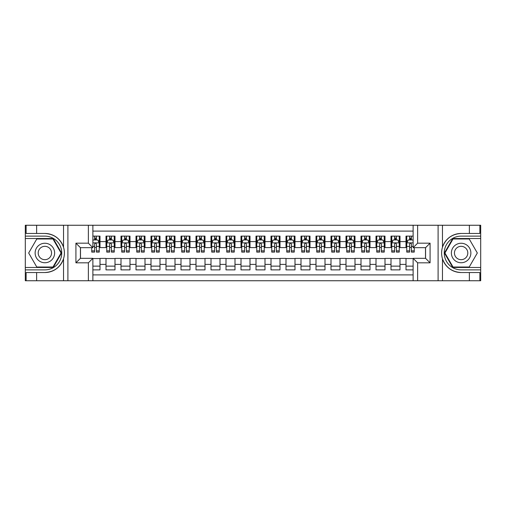 <?xml version="1.0" encoding="UTF-8"?>
<svg xmlns="http://www.w3.org/2000/svg" width="506" height="506" viewBox="0 0 506 506"><rect width="100%" height="100%" fill="white"/><g stroke="black" fill="none" stroke-linecap="round" stroke-linejoin="round"><path stroke-width="0.76" d="M92.876 280.748L413.124 280.748L413.124 258.326L425.578 258.326L425.578 247.674L413.124 247.674L413.124 225.252L92.876 225.252L92.876 247.674L80.422 247.674L80.422 258.326L92.876 258.326L92.876 280.748L36.628 280.748L36.628 272.538L44.876 272.538C54.053 271.981 60.277 267.402 63.528 258.8C64.673 254.935 64.673 251.071 63.528 247.2C60.277 238.598 54.053 234.019 44.876 233.462L36.628 233.462L36.628 225.252L25.3 225.252L25.3 267.478L53.231 267.478L61.587 253L53.231 238.522L25.3 238.522M413.124 236.125L406.002 236.125L406.002 241.602L399.999 241.602L399.999 247.598L406.002 247.598L406.002 241.602M399.999 241.602L399.999 236.125L390.999 236.125L390.999 241.602L385.003 241.602L385.003 247.598L390.999 247.598L390.999 241.602M385.003 241.602L385.003 236.125L376.002 236.125L376.002 241.602L370 241.602L370 247.598L376.002 247.598L376.002 241.602M370 241.602L370 236.125L360.999 236.125L360.999 241.602L354.997 241.602L354.997 247.598L360.999 247.598L360.999 241.602M354.997 241.602L354.997 236.125L346.003 236.125L346.003 241.602L340 241.602L340 247.598L346.003 247.598L346.003 241.602M340 241.602L340 236.125L331 236.125L331 241.602L324.997 241.602L324.997 247.598L331 247.598L331 241.602M324.997 241.602L324.997 236.125L315.997 236.125L315.997 241.602L310.001 241.602L310.001 247.598L315.997 247.598L315.997 241.602M310.001 241.602L310.001 236.125L301 236.125L301 241.602L294.998 241.602L294.998 247.598L301 247.598L301 241.602M294.998 241.602L294.998 236.125L285.998 236.125L285.998 241.602L280.001 241.602L280.001 247.598L285.998 247.598L285.998 241.602M280.001 241.602L280.001 236.125L271.001 236.125L271.001 241.602L264.999 241.602L264.999 247.598L271.001 247.598L271.001 241.602M264.999 241.602L264.999 236.125L255.998 236.125L255.998 241.602L250.002 241.602L250.002 247.598L255.998 247.598L255.998 241.602M250.002 241.602L250.002 236.125L241.001 236.125L241.001 241.602L234.999 241.602L234.999 247.598L241.001 247.598L241.001 241.602M234.999 241.602L234.999 236.125L225.999 236.125L225.999 241.602L220.002 241.602L220.002 247.598L225.999 247.598L225.999 241.602M220.002 241.602L220.002 236.125L211.002 236.125L211.002 241.602L205 241.602L205 247.598L211.002 247.598L211.002 241.602M205 241.602L205 236.125L195.999 236.125L195.999 241.602L190.003 241.602L190.003 247.598L195.999 247.598L195.999 241.602M190.003 241.602L190.003 236.125L181.003 236.125L181.003 241.602L175 241.602L175 247.598L181.003 247.598L181.003 241.602M175 241.602L175 236.125L166 236.125L166 241.602L159.997 241.602L159.997 247.598L166 247.598L166 241.602M159.997 241.602L159.997 236.125L151.003 236.125L151.003 241.602L145.001 241.602L145.001 247.598L151.003 247.598L151.003 241.602M145.001 241.602L145.001 236.125L136 236.125L136 241.602L129.998 241.602L129.998 247.598L136 247.598L136 241.602M129.998 241.602L129.998 236.125L120.997 236.125L120.997 241.602L115.001 241.602L115.001 247.598L120.997 247.598L120.997 241.602M115.001 241.602L115.001 236.125L106.001 236.125L106.001 247.598L99.998 247.598L99.998 236.125L92.876 236.125M92.876 269.875L99.998 269.875L99.998 258.402L106.001 258.402L106.001 269.875L115.001 269.875L115.001 258.402L120.997 258.402L120.997 264.398L115.001 264.398M120.997 264.398L120.997 269.875L129.998 269.875L129.998 258.402L136 258.402L136 264.398L129.998 264.398M136 264.398L136 269.875L145.001 269.875L145.001 258.402L151.003 258.402L151.003 264.398L145.001 264.398M151.003 264.398L151.003 269.875L159.997 269.875L159.997 258.402L166 258.402L166 264.398L159.997 264.398M166 264.398L166 269.875L175 269.875L175 258.402L181.003 258.402L181.003 264.398L175 264.398M181.003 264.398L181.003 269.875L190.003 269.875L190.003 258.402L195.999 258.402L195.999 264.398L190.003 264.398M195.999 264.398L195.999 269.875L205 269.875L205 258.402L211.002 258.402L211.002 264.398L205 264.398M211.002 264.398L211.002 269.875L220.002 269.875L220.002 258.402L225.999 258.402L225.999 264.398L220.002 264.398M225.999 264.398L225.999 269.875L234.999 269.875L234.999 258.402L241.001 258.402L241.001 264.398L234.999 264.398M241.001 264.398L241.001 269.875L250.002 269.875L250.002 258.402L255.998 258.402L255.998 264.398L250.002 264.398M255.998 264.398L255.998 269.875L264.999 269.875L264.999 258.402L271.001 258.402L271.001 264.398L264.999 264.398M271.001 264.398L271.001 269.875L280.001 269.875L280.001 258.402L285.998 258.402L285.998 264.398L280.001 264.398M285.998 264.398L285.998 269.875L294.998 269.875L294.998 258.402L301 258.402L301 264.398L294.998 264.398M301 264.398L301 269.875L310.001 269.875L310.001 258.402L315.997 258.402L315.997 264.398L310.001 264.398M315.997 264.398L315.997 269.875L324.997 269.875L324.997 258.402L331 258.402L331 264.398L324.997 264.398M331 264.398L331 269.875L340 269.875L340 258.402L346.003 258.402L346.003 264.398L340 264.398M346.003 264.398L346.003 269.875L354.997 269.875L354.997 258.402L360.999 258.402L360.999 264.398L354.997 264.398M360.999 264.398L360.999 269.875L370 269.875L370 258.402L376.002 258.402L376.002 264.398L370 264.398M376.002 264.398L376.002 269.875L385.003 269.875L385.003 258.402L390.999 258.402L390.999 264.398L385.003 264.398M390.999 264.398L390.999 269.875L399.999 269.875L399.999 258.402L406.002 258.402L406.002 264.398L399.999 264.398M413.124 231.103L92.876 231.103M92.876 274.897L413.124 274.897M406.002 264.398L406.002 269.875L413.124 269.875M80.498 247.674L80.498 258.326M425.502 258.326L425.502 247.674M94.603 239.876L96.399 239.876M99.252 239.876L99.998 239.876M94.603 247.453L96.399 247.453M99.252 247.453L99.998 247.453M92.876 258.547L99.998 258.547M92.876 266.124L99.998 266.124M106.001 247.453L106.747 247.453M109.6 247.453L111.402 247.453M114.248 247.453L115.001 247.453M106.001 239.876L106.747 239.876M109.6 239.876L111.402 239.876M114.248 239.876L115.001 239.876M106.001 258.547L115.001 258.547M106.001 266.124L115.001 266.124M120.997 258.547L129.998 258.547M120.997 266.124L129.998 266.124M120.997 239.876L121.75 239.876M124.602 239.876L126.399 239.876M129.251 239.876L129.998 239.876M120.997 247.453L121.75 247.453M124.602 247.453L126.399 247.453M129.251 247.453L129.998 247.453M136 258.547L145.001 258.547M136 266.124L145.001 266.124M136 239.876L136.753 239.876M139.599 239.876L141.402 239.876M144.248 239.876L145.001 239.876M136 247.453L136.753 247.453M139.599 247.453L141.402 247.453M144.248 247.453L145.001 247.453M151.003 258.547L159.997 258.547M151.003 266.124L159.997 266.124M151.003 239.876L151.749 239.876M154.602 239.876L156.398 239.876M159.251 239.876L159.997 239.876M151.003 247.453L151.749 247.453M154.602 247.453L156.398 247.453M159.251 247.453L159.997 247.453M166 258.547L175 258.547M166 266.124L175 266.124M166 239.876L166.752 239.876M169.599 239.876L171.401 239.876M174.247 239.876L175 239.876M166 247.453L166.752 247.453M169.599 247.453L171.401 247.453M174.247 247.453L175 247.453M181.003 258.547L190.003 258.547M181.003 266.124L190.003 266.124M181.003 239.876L181.749 239.876M184.601 239.876L186.398 239.876M189.25 239.876L190.003 239.876M181.003 247.453L181.749 247.453M184.601 247.453L186.398 247.453M189.25 247.453L190.003 247.453M195.999 258.547L205 258.547M195.999 266.124L205 266.124M195.999 239.876L196.752 239.876M199.598 239.876L201.401 239.876M204.247 239.876L205 239.876M195.999 247.453L196.752 247.453M199.598 247.453L201.401 247.453M204.247 247.453L205 247.453M211.002 258.547L220.002 258.547M211.002 266.124L220.002 266.124M211.002 239.876L211.748 239.876M214.601 239.876L216.397 239.876M219.25 239.876L220.002 239.876M211.002 247.453L211.748 247.453M214.601 247.453L216.397 247.453M219.25 247.453L220.002 247.453M225.999 258.547L234.999 258.547M225.999 266.124L234.999 266.124M225.999 239.876L226.751 239.876M229.597 239.876L231.4 239.876M234.253 239.876L234.999 239.876M225.999 247.453L226.751 247.453M229.597 247.453L231.4 247.453M234.253 247.453L234.999 247.453M241.001 258.547L250.002 258.547M241.001 266.124L250.002 266.124M241.001 239.876L241.748 239.876M244.6 239.876L246.403 239.876M249.249 239.876L250.002 239.876M241.001 247.453L241.748 247.453M244.6 247.453L246.403 247.453M249.249 247.453L250.002 247.453M255.998 258.547L264.999 258.547M255.998 266.124L264.999 266.124M255.998 239.876L256.751 239.876M259.597 239.876L261.4 239.876M264.252 239.876L264.999 239.876M255.998 247.453L256.751 247.453M259.597 247.453L261.4 247.453M264.252 247.453L264.999 247.453M271.001 258.547L280.001 258.547M271.001 266.124L280.001 266.124M271.001 239.876L271.747 239.876M274.6 239.876L276.402 239.876M279.249 239.876L280.001 239.876M271.001 247.453L271.747 247.453M274.6 247.453L276.402 247.453M279.249 247.453L280.001 247.453M285.998 258.547L294.998 258.547M285.998 266.124L294.998 266.124M285.998 239.876L286.75 239.876M289.603 239.876L291.399 239.876M294.252 239.876L294.998 239.876M285.998 247.453L286.75 247.453M289.603 247.453L291.399 247.453M294.252 247.453L294.998 247.453M301 258.547L310.001 258.547M301 266.124L310.001 266.124M301 239.876L301.753 239.876M304.599 239.876L306.402 239.876M309.248 239.876L310.001 239.876M301 247.453L301.753 247.453M304.599 247.453L306.402 247.453M309.248 247.453L310.001 247.453M315.997 258.547L324.997 258.547M315.997 266.124L324.997 266.124M315.997 239.876L316.75 239.876M319.602 239.876L321.399 239.876M324.251 239.876L324.997 239.876M315.997 247.453L316.75 247.453M319.602 247.453L321.399 247.453M324.251 247.453L324.997 247.453M331 258.547L340 258.547M331 266.124L340 266.124M331 239.876L331.753 239.876M334.599 239.876L336.401 239.876M339.248 239.876L340 239.876M331 247.453L331.753 247.453M334.599 247.453L336.401 247.453M339.248 247.453L340 247.453M346.003 258.547L354.997 258.547M346.003 266.124L354.997 266.124M346.003 239.876L346.749 239.876M349.602 239.876L351.398 239.876M354.251 239.876L354.997 239.876M346.003 247.453L346.749 247.453M349.602 247.453L351.398 247.453M354.251 247.453L354.997 247.453M360.999 258.547L370 258.547M360.999 266.124L370 266.124M360.999 239.876L361.752 239.876M364.598 239.876L366.401 239.876M369.247 239.876L370 239.876M360.999 247.453L361.752 247.453M364.598 247.453L366.401 247.453M369.247 247.453L370 247.453M376.002 258.547L385.003 258.547M376.002 266.124L385.003 266.124M376.002 239.876L376.749 239.876M379.601 239.876L381.397 239.876M384.25 239.876L385.003 239.876M376.002 247.453L376.749 247.453M379.601 247.453L381.397 247.453M384.25 247.453L385.003 247.453M390.999 258.547L399.999 258.547M390.999 266.124L399.999 266.124M390.999 239.876L391.752 239.876M394.598 239.876L396.4 239.876M399.253 239.876L399.999 239.876M390.999 247.453L391.752 247.453M394.598 247.453L396.4 247.453M399.253 247.453L399.999 247.453M406.002 258.547L413.124 258.547M406.002 266.124L413.124 266.124M406.002 239.876L406.748 239.876M409.601 239.876L411.397 239.876M406.002 247.453L406.748 247.453M409.601 247.453L411.397 247.453M96.399 238.073L94.603 238.073M91.75 250.875L91.75 252.102L94.603 252.102L94.603 250.875L91.75 250.875L91.75 247.674M98.164 240.774L99.252 240.774L99.252 252.102L96.399 252.102L96.399 244.075C95.798 242.918 95.204 242.918 94.603 244.075L94.603 250.875M99.252 240.774L99.252 236.125M99.252 242.95L97.753 239.952L93.249 239.952L92.876 240.698M94.603 239.952L94.603 236.125M96.399 236.125L96.399 239.952M49.752 244.556A9.753 9.753 0 0 0 36.432 248.123A9.753 9.753 0 0 0 39.999 261.444A9.753 9.753 0 0 0 53.32 257.877A9.753 9.753 0 0 0 49.752 244.556M48.215 247.219A6.673 6.673 0 0 0 39.095 249.66A6.673 6.673 0 0 0 41.536 258.781A6.673 6.673 0 0 0 50.657 256.34A6.673 6.673 0 0 0 48.215 247.219M52.972 267.023L36.78 267.023L28.678 253L36.78 238.977L52.972 238.977L61.068 253L52.972 267.023M466.001 244.556A9.753 9.753 0 0 0 452.68 248.123A9.753 9.753 0 0 0 456.248 261.444A9.753 9.753 0 0 0 469.568 257.877A9.753 9.753 0 0 0 466.001 244.556M464.464 247.219A6.673 6.673 0 0 0 455.343 249.66A6.673 6.673 0 0 0 457.785 258.781A6.673 6.673 0 0 0 466.905 256.34A6.673 6.673 0 0 0 464.464 247.219M469.22 267.023L453.028 267.023L444.932 253L453.028 238.977L469.22 238.977L477.322 253L469.22 267.023M88.373 280.748L88.373 262.823L75.925 262.823L75.925 243.177L88.373 243.177L88.373 225.252L67.899 225.252L67.899 280.748M63.528 247.2L63.528 225.252L36.628 225.252M36.628 280.748L25.3 280.748L25.3 267.478M25.3 269.875L44.876 269.875A16.875 16.875 0 0 0 61.751 253A16.875 16.875 0 0 0 44.876 236.125L25.3 236.125M44.876 272.538A19.538 19.538 0 0 0 64.414 253A19.538 19.538 0 0 0 44.876 233.462M63.528 225.252L67.899 225.252M88.373 225.252L92.876 225.252M36.628 272.538L26.122 272.538L26.122 280.748M36.628 233.462L26.122 233.462L26.122 225.252M88.373 262.823L92.876 258.326M75.925 262.823L80.422 258.326M75.925 243.177L80.422 247.674M88.373 243.177L92.876 247.674M413.124 225.252L469.372 225.252L469.372 233.462L461.124 233.462C451.947 234.019 445.723 238.598 442.472 247.2C441.327 251.065 441.327 254.929 442.472 258.8C445.723 267.402 451.947 271.981 461.124 272.538L469.372 272.538L469.372 280.748L480.7 280.748L480.7 238.522L452.769 238.522L444.413 253L452.769 267.478L480.7 267.478M417.627 225.252L417.627 243.177L430.075 243.177L430.075 262.823L417.627 262.823L417.627 280.748L438.101 280.748L438.101 225.252M461.124 272.538A19.538 19.538 0 0 1 442.472 258.8L442.472 280.748L469.372 280.748M469.372 225.252L480.7 225.252L480.7 238.522M480.7 236.125L461.124 236.125A16.875 16.875 0 0 0 444.249 253A16.875 16.875 0 0 0 461.124 269.875L480.7 269.875M461.124 233.462A19.538 19.538 0 0 0 442.472 247.2L442.472 225.252M442.472 280.748L438.101 280.748M417.627 280.748L413.124 280.748M469.372 233.462L479.878 233.462L479.878 225.252M469.372 272.538L479.878 272.538L479.878 280.748M417.627 243.177L413.124 247.674M430.075 243.177L425.578 247.674M430.075 262.823L425.578 258.326M417.627 262.823L413.124 258.326M111.402 238.073L109.6 238.073M114.248 250.875L111.402 250.875L111.402 252.102L114.248 252.102L114.248 242.95L112.749 239.952L108.252 239.952L106.747 242.95L106.747 252.102L109.6 252.102L109.6 250.875L106.747 250.875M106.747 242.95L106.747 236.125M114.248 242.95L114.248 236.125M109.6 239.952L109.6 236.125M111.402 236.125L111.402 239.952M111.402 250.875L111.402 244.075C110.801 242.918 110.2 242.918 109.6 244.075L109.6 250.875M126.399 238.073L124.602 238.073M129.251 250.875L126.399 250.875L126.399 252.102L129.251 252.102L129.251 242.95L127.752 239.952L123.249 239.952L121.75 242.95L121.75 252.102L124.602 252.102L124.602 250.875L121.75 250.875M121.75 242.95L121.75 236.125M129.251 242.95L129.251 236.125M124.602 239.952L124.602 236.125M126.399 236.125L126.399 239.952M126.399 250.875L126.399 244.075C125.798 242.918 125.203 242.918 124.602 244.075L124.602 250.875M141.402 238.073L139.599 238.073M144.248 250.875L141.402 250.875L141.402 252.102L144.248 252.102L144.248 242.95L142.749 239.952L138.252 239.952L136.753 242.95L136.753 252.102L139.599 252.102L139.599 250.875L136.753 250.875M136.753 242.95L136.753 236.125M144.248 242.95L144.248 236.125M139.599 239.952L139.599 236.125M141.402 236.125L141.402 239.952M141.402 250.875L141.402 244.075C140.801 242.918 140.2 242.918 139.599 244.075L139.599 250.875M156.398 238.073L154.602 238.073M159.251 250.875L156.398 250.875L156.398 252.102L159.251 252.102L159.251 242.95L157.752 239.952L153.248 239.952L151.749 242.95L151.749 252.102L154.602 252.102L154.602 250.875L151.749 250.875M151.749 242.95L151.749 236.125M159.251 242.95L159.251 236.125M154.602 239.952L154.602 236.125M156.398 236.125L156.398 239.952M156.398 250.875L156.398 244.075C155.804 242.918 155.203 242.918 154.602 244.075L154.602 250.875M171.401 238.073L169.599 238.073M174.247 250.875L171.401 250.875L171.401 252.102L174.247 252.102L174.247 242.95L172.748 239.952L168.251 239.952L166.752 242.95L166.752 252.102L169.599 252.102L169.599 250.875L166.752 250.875M166.752 242.95L166.752 236.125M174.247 242.95L174.247 236.125M169.599 239.952L169.599 236.125M171.401 236.125L171.401 239.952M171.401 250.875L171.401 244.075C170.8 242.918 170.199 242.918 169.599 244.075L169.599 250.875M186.398 238.073L184.601 238.073M189.25 250.875L186.398 250.875L186.398 252.102L189.25 252.102L189.25 242.95L187.751 239.952L183.248 239.952L181.749 242.95L181.749 252.102L184.601 252.102L184.601 250.875L181.749 250.875M181.749 242.95L181.749 236.125M189.25 242.95L189.25 236.125M184.601 239.952L184.601 236.125M186.398 236.125L186.398 239.952M186.398 250.875L186.398 244.075C185.803 242.918 185.202 242.918 184.601 244.075L184.601 250.875M201.401 238.073L199.598 238.073M204.247 250.875L201.401 250.875L201.401 252.102L204.247 252.102L204.247 242.95L202.748 239.952L198.251 239.952L196.752 242.95L196.752 252.102L199.598 252.102L199.598 250.875L196.752 250.875M196.752 242.95L196.752 236.125M204.247 242.95L204.247 236.125M199.598 239.952L199.598 236.125M201.401 236.125L201.401 239.952M201.401 250.875L201.401 244.075C200.8 242.918 200.199 242.918 199.598 244.075L199.598 250.875M216.397 238.073L214.601 238.073M219.25 250.875L216.397 250.875L216.397 252.102L219.25 252.102L219.25 242.95L217.751 239.952L213.247 239.952L211.748 242.95L211.748 252.102L214.601 252.102L214.601 250.875L211.748 250.875M211.748 242.95L211.748 236.125M219.25 242.95L219.25 236.125M214.601 239.952L214.601 236.125M216.397 236.125L216.397 239.952M216.397 250.875L216.397 244.075C215.803 242.918 215.202 242.918 214.601 244.075L214.601 250.875M231.4 238.073L229.597 238.073M234.253 250.875L231.4 250.875L231.4 252.102L234.253 252.102L234.253 242.95L232.747 239.952L228.25 239.952L226.751 242.95L226.751 252.102L229.597 252.102L229.597 250.875L226.751 250.875M226.751 242.95L226.751 236.125M234.253 242.95L234.253 236.125M229.597 239.952L229.597 236.125M231.4 236.125L231.4 239.952M231.4 250.875L231.4 244.075C230.799 242.918 230.198 242.918 229.597 244.075L229.597 250.875M246.403 238.073L244.6 238.073M249.249 250.875L246.403 250.875L246.403 252.102L249.249 252.102L249.249 242.95L247.75 239.952L243.247 239.952L241.748 242.95L241.748 252.102L244.6 252.102L244.6 250.875L241.748 250.875M241.748 242.95L241.748 236.125M249.249 242.95L249.249 236.125M244.6 239.952L244.6 236.125M246.403 236.125L246.403 239.952M246.403 250.875L246.403 244.075C245.802 242.918 245.201 242.918 244.6 244.075L244.6 250.875M261.4 238.073L259.597 238.073M264.252 250.875L261.4 250.875L261.4 252.102L264.252 252.102L264.252 242.95L262.753 239.952L258.25 239.952L256.751 242.95L256.751 252.102L259.597 252.102L259.597 250.875L256.751 250.875M256.751 242.95L256.751 236.125M264.252 242.95L264.252 236.125M259.597 239.952L259.597 236.125M261.4 236.125L261.4 239.952M261.4 250.875L261.4 244.075C260.799 242.918 260.198 242.918 259.597 244.075L259.597 250.875M276.402 238.073L274.6 238.073M279.249 250.875L276.402 250.875L276.402 252.102L279.249 252.102L279.249 242.95L277.75 239.952L273.253 239.952L271.747 242.95L271.747 252.102L274.6 252.102L274.6 250.875L271.747 250.875M271.747 242.95L271.747 236.125M279.249 242.95L279.249 236.125M274.6 239.952L274.6 236.125M276.402 236.125L276.402 239.952M276.402 250.875L276.402 244.075C275.802 242.918 275.201 242.918 274.6 244.075L274.6 250.875M291.399 238.073L289.603 238.073M294.252 250.875L291.399 250.875L291.399 252.102L294.252 252.102L294.252 242.95L292.753 239.952L288.249 239.952L286.75 242.95L286.75 252.102L289.603 252.102L289.603 250.875L286.75 250.875M286.75 242.95L286.75 236.125M294.252 242.95L294.252 236.125M289.603 239.952L289.603 236.125M291.399 236.125L291.399 239.952M291.399 250.875L291.399 244.075C290.798 242.918 290.204 242.918 289.603 244.075L289.603 250.875M306.402 238.073L304.599 238.073M309.248 250.875L306.402 250.875L306.402 252.102L309.248 252.102L309.248 242.95L307.749 239.952L303.252 239.952L301.753 242.95L301.753 252.102L304.599 252.102L304.599 250.875L301.753 250.875M301.753 242.95L301.753 236.125M309.248 242.95L309.248 236.125M304.599 239.952L304.599 236.125M306.402 236.125L306.402 239.952M306.402 250.875L306.402 244.075C305.801 242.918 305.2 242.918 304.599 244.075L304.599 250.875M321.399 238.073L319.602 238.073M324.251 250.875L321.399 250.875L321.399 252.102L324.251 252.102L324.251 242.95L322.752 239.952L318.249 239.952L316.75 242.95L316.75 252.102L319.602 252.102L319.602 250.875L316.75 250.875M316.75 242.95L316.75 236.125M324.251 242.95L324.251 236.125M319.602 239.952L319.602 236.125M321.399 236.125L321.399 239.952M321.399 250.875L321.399 244.075C320.798 242.918 320.203 242.918 319.602 244.075L319.602 250.875M336.401 238.073L334.599 238.073M339.248 250.875L336.401 250.875L336.401 252.102L339.248 252.102L339.248 242.95L337.749 239.952L333.252 239.952L331.753 242.95L331.753 252.102L334.599 252.102L334.599 250.875L331.753 250.875M331.753 242.95L331.753 236.125M339.248 242.95L339.248 236.125M334.599 239.952L334.599 236.125M336.401 236.125L336.401 239.952M336.401 250.875L336.401 244.075C335.801 242.918 335.2 242.918 334.599 244.075L334.599 250.875M351.398 238.073L349.602 238.073M354.251 250.875L351.398 250.875L351.398 252.102L354.251 252.102L354.251 242.95L352.752 239.952L348.248 239.952L346.749 242.95L346.749 252.102L349.602 252.102L349.602 250.875L346.749 250.875M346.749 242.95L346.749 236.125M354.251 242.95L354.251 236.125M349.602 239.952L349.602 236.125M351.398 236.125L351.398 239.952M351.398 250.875L351.398 244.075C350.803 242.918 350.203 242.918 349.602 244.075L349.602 250.875M366.401 238.073L364.598 238.073M369.247 250.875L366.401 250.875L366.401 252.102L369.247 252.102L369.247 242.95L367.748 239.952L363.251 239.952L361.752 242.95L361.752 252.102L364.598 252.102L364.598 250.875L361.752 250.875M361.752 242.95L361.752 236.125M369.247 242.95L369.247 236.125M364.598 239.952L364.598 236.125M366.401 236.125L366.401 239.952M366.401 250.875L366.401 244.075C365.8 242.918 365.199 242.918 364.598 244.075L364.598 250.875M381.397 238.073L379.601 238.073M384.25 250.875L381.397 250.875L381.397 252.102L384.25 252.102L384.25 242.95L382.751 239.952L378.248 239.952L376.749 242.95L376.749 252.102L379.601 252.102L379.601 250.875L376.749 250.875M376.749 242.95L376.749 236.125M384.25 242.95L384.25 236.125M379.601 239.952L379.601 236.125M381.397 236.125L381.397 239.952M381.397 250.875L381.397 244.075C380.803 242.918 380.202 242.918 379.601 244.075L379.601 250.875M396.4 238.073L394.598 238.073M399.253 250.875L396.4 250.875L396.4 252.102L399.253 252.102L399.253 242.95L397.748 239.952L393.251 239.952L391.752 242.95L391.752 252.102L394.598 252.102L394.598 250.875L391.752 250.875M391.752 242.95L391.752 236.125M399.253 242.95L399.253 236.125M394.598 239.952L394.598 236.125M396.4 236.125L396.4 239.952M396.4 250.875L396.4 244.075C395.8 242.918 395.199 242.918 394.598 244.075L394.598 250.875M411.397 238.073L409.601 238.073M413.124 240.698L412.751 239.952L408.247 239.952L406.748 242.95L406.748 252.102L409.601 252.102L409.601 250.875L406.748 250.875M406.748 242.95L406.748 236.125M414.25 247.674L414.25 252.102L411.397 252.102L411.397 244.075C410.802 242.918 410.202 242.918 409.601 244.075L409.601 250.875M409.601 239.952L409.601 236.125M411.397 236.125L411.397 239.952M106.001 264.398L99.998 264.398M106.001 241.602L99.998 241.602M99.214 242.874L92.876 242.874M99.252 250.875L96.399 250.875M94.603 246.428L92.876 246.428M99.252 246.428L96.399 246.428M96.399 239.028L94.603 239.028M63.528 280.748L63.528 258.8M114.211 242.874L106.785 242.874M106.747 240.774L107.835 240.774M113.161 240.774L114.248 240.774M109.6 246.428L106.747 246.428M114.248 246.428L111.402 246.428M111.402 239.028L109.6 239.028M129.213 242.874L121.788 242.874M121.75 240.774L122.838 240.774M128.163 240.774L129.251 240.774M124.602 246.428L121.75 246.428M129.251 246.428L126.399 246.428M126.399 239.028L124.602 239.028M144.21 242.874L136.784 242.874M136.753 240.774L137.834 240.774M143.16 240.774L144.248 240.774M139.599 246.428L136.753 246.428M144.248 246.428L141.402 246.428M141.402 239.028L139.599 239.028M159.213 242.874L151.787 242.874M151.749 240.774L152.837 240.774M158.163 240.774L159.251 240.774M154.602 246.428L151.749 246.428M159.251 246.428L156.398 246.428M156.398 239.028L154.602 239.028M174.209 242.874L166.79 242.874M166.752 240.774L167.84 240.774M173.166 240.774L174.247 240.774M169.599 246.428L166.752 246.428M174.247 246.428L171.401 246.428M171.401 239.028L169.599 239.028M189.212 242.874L181.787 242.874M181.749 240.774L182.837 240.774M188.162 240.774L189.25 240.774M184.601 246.428L181.749 246.428M189.25 246.428L186.398 246.428M186.398 239.028L184.601 239.028M204.215 242.874L196.79 242.874M196.752 240.774L197.84 240.774M203.165 240.774L204.247 240.774M199.598 246.428L196.752 246.428M204.247 246.428L201.401 246.428M201.401 239.028L199.598 239.028M219.212 242.874L211.786 242.874M211.748 240.774L212.836 240.774M218.162 240.774L219.25 240.774M214.601 246.428L211.748 246.428M219.25 246.428L216.397 246.428M216.397 239.028L214.601 239.028M234.215 242.874L226.789 242.874M226.751 240.774L227.839 240.774M233.165 240.774L234.253 240.774M229.597 246.428L226.751 246.428M234.253 246.428L231.4 246.428M231.4 239.028L229.597 239.028M249.211 242.874L241.786 242.874M241.748 240.774L242.836 240.774M248.161 240.774L249.249 240.774M244.6 246.428L241.748 246.428M249.249 246.428L246.403 246.428M246.403 239.028L244.6 239.028M264.214 242.874L256.789 242.874M256.751 240.774L257.839 240.774M263.164 240.774L264.252 240.774M259.597 246.428L256.751 246.428M264.252 246.428L261.4 246.428M261.4 239.028L259.597 239.028M279.211 242.874L271.785 242.874M271.747 240.774L272.835 240.774M278.161 240.774L279.249 240.774M274.6 246.428L271.747 246.428M279.249 246.428L276.402 246.428M276.402 239.028L274.6 239.028M294.214 242.874L286.788 242.874M286.75 240.774L287.838 240.774M293.164 240.774L294.252 240.774M289.603 246.428L286.75 246.428M294.252 246.428L291.399 246.428M291.399 239.028L289.603 239.028M309.21 242.874L301.785 242.874M301.753 240.774L302.835 240.774M308.16 240.774L309.248 240.774M304.599 246.428L301.753 246.428M309.248 246.428L306.402 246.428M306.402 239.028L304.599 239.028M324.213 242.874L316.788 242.874M316.75 240.774L317.838 240.774M323.163 240.774L324.251 240.774M319.602 246.428L316.75 246.428M324.251 246.428L321.399 246.428M321.399 239.028L319.602 239.028M339.21 242.874L331.791 242.874M331.753 240.774L332.834 240.774M338.16 240.774L339.248 240.774M334.599 246.428L331.753 246.428M339.248 246.428L336.401 246.428M336.401 239.028L334.599 239.028M354.213 242.874L346.787 242.874M346.749 240.774L347.837 240.774M353.163 240.774L354.251 240.774M349.602 246.428L346.749 246.428M354.251 246.428L351.398 246.428M351.398 239.028L349.602 239.028M369.216 242.874L361.79 242.874M361.752 240.774L362.84 240.774M368.166 240.774L369.247 240.774M364.598 246.428L361.752 246.428M369.247 246.428L366.401 246.428M366.401 239.028L364.598 239.028M384.212 242.874L376.787 242.874M376.749 240.774L377.837 240.774M383.162 240.774L384.25 240.774M379.601 246.428L376.749 246.428M384.25 246.428L381.397 246.428M381.397 239.028L379.601 239.028M399.215 242.874L391.789 242.874M391.752 240.774L392.839 240.774M398.165 240.774L399.253 240.774M394.598 246.428L391.752 246.428M399.253 246.428L396.4 246.428M396.4 239.028L394.598 239.028M413.124 242.874L406.786 242.874M406.748 240.774L407.836 240.774M414.25 250.875L411.397 250.875M409.601 246.428L406.748 246.428M413.124 246.428L411.397 246.428M411.397 239.028L409.601 239.028"/></g></svg>
